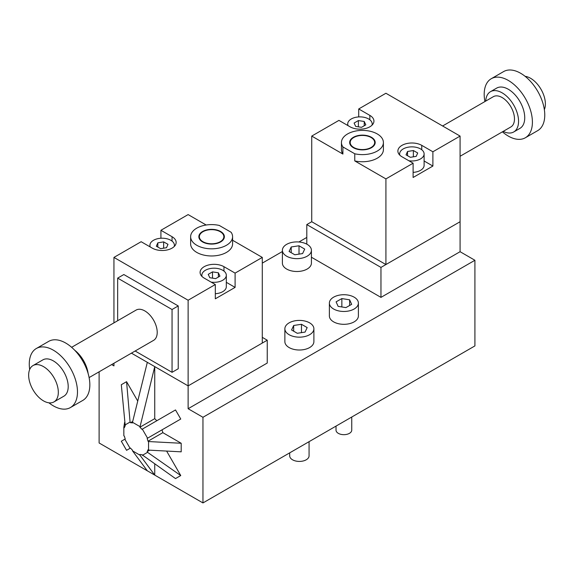 <?xml version="1.0" encoding="UTF-8"?>
<svg xmlns="http://www.w3.org/2000/svg" width="573" height="573" viewBox="0 0 573 573"><rect width="100%" height="100%" fill="white"/><g stroke="black" fill="none" stroke-linecap="round" stroke-linejoin="round"><path stroke-width="0.86" d="M311.418 257.227L380.966 297.38L460.083 251.705L474.917 260.271L474.917 345.913L202.957 502.936L99.115 442.979L99.115 371.813M474.917 260.271L202.957 417.287L188.123 408.721L188.123 385.88L131.432 353.154L188.123 385.88L188.123 300.238L113.948 257.413L141.144 241.713L152.268 248.13A13.988 8.072 180 0 0 167.509 249.885A13.988 8.072 180 0 0 176.147 242.422A13.988 8.072 180 0 0 172.05 236.713L172.05 241.118M202.957 502.936L202.957 417.287M262.291 263.122L282.396 251.518M298.913 241.978L306.799 237.43M313.889 328.787L313.889 341.63A14.511 8.38 180 0 1 299.378 350.01A14.511 8.38 180 0 1 284.867 341.63L284.867 328.787A14.511 8.38 180 0 1 293.827 321.045A14.511 8.38 180 0 1 309.642 322.864A14.511 8.38 180 0 1 313.889 328.787A14.511 8.38 180 0 1 299.378 337.16A14.511 8.38 180 0 1 284.867 328.787M358.39 303.088L358.39 315.938A14.511 8.38 180 0 1 343.879 324.318A14.511 8.38 180 0 1 329.375 315.938L329.375 303.088A14.511 8.38 180 0 1 338.328 295.353A14.511 8.38 180 0 1 354.143 297.165A14.511 8.38 180 0 1 358.39 303.088A14.511 8.38 180 0 1 343.879 311.468A14.511 8.38 180 0 1 329.375 303.088M311.418 250.279L311.418 263.122A14.511 8.38 180 0 1 296.907 271.502A14.511 8.38 180 0 1 282.396 263.122L282.396 250.279A14.511 8.38 180 0 1 291.356 242.537A14.511 8.38 180 0 1 307.164 244.356A14.511 8.38 180 0 1 311.418 250.279A14.511 8.38 180 0 1 296.907 258.652A14.511 8.38 180 0 1 282.396 250.279M262.291 337.347L267.24 340.204L267.24 363.046L188.123 408.721M113.948 363.246L113.948 365.896L111.649 364.571M380.966 297.38L380.966 267.405L306.799 224.58L311.741 221.73L385.916 264.554L460.083 221.73L380.966 267.405M460.083 251.705L460.083 136.08L432.887 151.781L432.887 166.055L413.112 177.48L413.112 163.205L385.916 178.905L354.759 160.913L354.759 153.779L342.898 146.932A20.979 12.112 180 0 1 341.444 142.505A20.979 12.112 180 0 1 362.423 130.393A20.979 12.112 180 0 1 383.401 142.505A20.979 12.112 180 0 1 354.759 153.779M306.799 244.148L306.799 224.58M267.24 340.204L188.123 385.88L262.291 343.062L262.291 257.413L235.095 273.113L235.095 287.388L215.319 298.805L215.319 284.53L188.123 300.238M307.178 327.584L305.08 332.082L297.28 333.285L291.578 329.984L293.677 325.485L301.477 324.282L307.178 327.584M351.664 304.335L345.906 307.601L338.127 306.362L336.1 301.849L341.852 298.576L349.637 299.822L351.664 304.335M302.601 253.581L294.794 254.777L289.1 251.468L291.213 246.97L299.013 245.774L304.714 249.083L302.601 253.581M293.677 325.485L293.677 331.201M301.477 324.282L301.477 332.641M341.852 298.576L341.852 306.956M349.637 299.822L349.637 305.488M291.213 246.97L291.213 252.693M299.013 245.774L299.013 254.133M154.746 418.655L139.905 427.222L154.746 366.613L154.746 418.655A17.484 10.092 60 0 1 156.751 420.775M147.992 441.224L162.825 432.658L181.197 443.266L181.197 451.832L148.565 450.12L148.565 441.554L147.992 441.224A17.484 10.092 -120 0 0 147.161 438.424L180.753 419.028L175.51 409.946L141.918 429.342A17.484 10.092 -120 0 0 139.905 427.222M149.675 450.177L147.161 451.624L147.562 452.326L180.753 475.554L175.51 478.584L141.918 454.654A17.484 10.092 -120 0 1 139.905 454.453L139.905 455.112L154.746 475.096L154.746 464.051M147.325 470.813L132.492 450.829L139.905 455.112M132.492 450.829L132.492 450.177A17.484 10.092 -120 0 1 130.486 448.057L126.561 450.321L130.486 448.057M139.905 426.563L132.492 422.28L147.325 362.329M132.692 421.463L130.486 422.738A17.484 10.092 -120 0 1 132.492 422.938L132.492 422.28M124.606 422.416L123.84 427.279L124.405 427.608A17.484 10.092 -120 0 1 125.236 425.768L121.311 384.712L126.561 381.682L130.078 422.043L124.835 425.073M126.561 381.682L137.742 401.057M130.078 422.043L130.486 422.738M147.562 452.326L142.319 455.356M166.614 451.066L180.753 475.554M123.84 427.279L123.84 435.845L124.405 436.175A17.484 10.092 -120 0 0 125.236 438.968L124.835 439.205L130.078 448.287M147.161 451.624A17.484 10.092 -120 0 0 147.992 449.791L148.565 450.12M142.319 429.113L147.562 438.195M180.753 419.028L161.994 429.865A17.484 10.092 60 0 1 162.825 432.658M161.994 429.865L147.161 438.424M124.835 439.205L121.311 441.239L126.561 450.321M148.565 441.554L181.197 443.266M336.022 426.111L336.022 430.137A7.864 4.541 0 0 0 338.321 433.346A7.864 4.541 0 0 0 346.887 434.327A7.864 4.541 0 0 0 351.743 430.137L351.743 417.029M289.687 452.856L289.687 455.829A9.691 5.594 0 0 0 292.524 459.782A9.691 5.594 0 0 0 303.088 461A9.691 5.594 0 0 0 309.069 455.829L309.069 441.668M232.588 236.713L232.588 243.854A20.979 12.112 180 0 1 211.609 255.966A20.979 12.112 180 0 1 190.63 243.854L190.63 236.713A20.979 12.112 180 0 1 219.28 225.44L231.134 232.287A20.979 12.112 180 0 1 232.588 236.713A20.979 12.112 180 0 1 211.609 248.825A20.979 12.112 180 0 1 190.63 236.713M160.927 238.253L160.927 230.289L188.123 214.589L206.18 225.017M160.927 230.289L172.05 236.713M215.319 284.53L204.189 278.113A13.988 8.072 180 0 1 200.092 272.397A13.988 8.072 180 0 1 208.73 264.941A13.988 8.072 180 0 1 223.971 266.689L235.095 273.113M232.588 240.259L262.291 257.413M117.658 320.73L117.658 278.113L123.84 274.539L178.232 305.946L178.232 368.754L172.05 372.321L135.142 351.013M113.948 257.413L113.948 322.871M202.033 276.501A12.241 7.062 180 0 1 201.839 275.255A12.241 7.062 180 0 1 214.08 268.193A12.241 7.062 180 0 1 226.321 275.255L226.321 286.672A12.241 7.062 180 0 1 222.732 291.671A12.241 7.062 180 0 1 215.319 293.705M235.095 287.388L226.321 282.324M220.634 241.928A12.764 7.37 180 0 1 206.724 243.525A12.764 7.37 180 0 1 198.845 236.713A12.764 7.37 180 0 1 211.609 229.343A12.764 7.37 180 0 1 224.372 236.713A12.764 7.37 180 0 1 220.634 241.928M220.261 241.713A12.241 7.062 180 0 1 206.925 243.246A12.241 7.062 180 0 1 199.368 236.713A12.241 7.062 180 0 1 211.609 229.651A12.241 7.062 180 0 1 223.842 236.713A12.241 7.062 180 0 1 220.261 241.713M71.625 347.302L136.109 310.079A17.484 10.092 60 0 1 144.854 310.938A17.484 10.092 60 0 1 156.271 326.345A17.484 10.092 60 0 1 153.593 340.355L89.109 377.586M117.658 278.113L172.05 309.513L172.05 372.321M178.232 305.946L172.05 309.513M166.499 247.722L160.669 248.668L156.329 246.225L157.826 242.837L163.649 241.892L167.989 244.327L166.499 247.722M150.284 246.992A12.241 7.062 180 0 1 149.925 245.28A12.241 7.062 180 0 1 162.159 238.21A12.241 7.062 180 0 1 174.4 245.28A12.241 7.062 180 0 1 174.206 246.526M215.649 278.636L209.797 277.726L208.228 274.352L212.511 271.881L218.363 272.784L219.932 276.157L215.649 278.636M226.321 275.255A12.241 7.062 180 0 1 222.732 280.254A12.241 7.062 180 0 1 211.122 282.109M212.511 271.881L212.511 278.149M218.363 272.784L218.363 277.067M157.826 242.837L157.826 247.07M163.649 241.892L163.649 248.181M43.484 366.613A20.979 12.112 -120 0 0 32.998 365.574A20.979 12.112 -120 0 0 32.998 389.798A20.979 12.112 -120 0 0 53.977 401.909A20.979 12.112 -120 0 0 57.193 385.099A20.979 12.112 -120 0 0 43.484 366.613M53.977 401.909L63.861 396.201A20.979 12.112 -120 0 0 67.077 379.39A20.979 12.112 -120 0 0 53.375 360.904A20.979 12.112 -120 0 0 42.882 359.865L32.998 365.574M48.92 402.819A34.094 19.683 -120 0 0 70.422 407.553A34.094 19.683 -120 0 0 75.643 380.236A34.094 19.683 -120 0 0 53.375 350.196A34.094 19.683 -120 0 0 36.328 348.506A34.094 19.683 -120 0 0 29.681 369.492M70.422 407.553L82.784 400.42A34.094 19.683 -120 0 0 88.006 373.102A34.094 19.683 -120 0 0 65.737 343.055A34.094 19.683 -120 0 0 48.691 341.372L36.328 348.506M88.127 373.51A23.249 13.423 -120 0 0 74.669 350.196M358.719 116.921L358.719 108.963L369.843 115.381A13.988 8.072 180 0 1 373.94 121.089A13.988 8.072 180 0 1 365.302 128.553A13.988 8.072 180 0 1 350.06 126.805L338.937 120.38L311.741 136.08L342.898 154.073A20.979 12.112 180 0 1 341.444 149.639L341.444 142.505M383.401 142.505L383.401 149.639A20.979 12.112 180 0 1 354.759 160.913M413.112 163.205L401.981 156.78A13.988 8.072 180 0 1 397.884 151.071A13.988 8.072 180 0 1 406.522 143.608A13.988 8.072 180 0 1 421.764 145.356L432.887 151.781M358.719 108.963L385.916 93.256L460.083 136.08M342.898 154.073L342.898 146.932M311.741 136.08L311.741 221.73M385.916 178.905L385.916 264.554M399.825 155.176A12.241 7.062 180 0 1 399.632 153.922A12.241 7.062 180 0 1 403.22 148.93A12.241 7.062 180 0 1 416.557 147.397A12.241 7.062 180 0 1 424.113 153.922L424.113 165.346A12.241 7.062 180 0 1 413.112 172.373M432.887 166.055L424.113 160.992M353.398 137.291A12.764 7.37 180 0 1 367.307 135.694A12.764 7.37 180 0 1 375.186 142.505A12.764 7.37 180 0 1 362.423 149.875A12.764 7.37 180 0 1 349.659 142.505A12.764 7.37 180 0 1 353.398 137.291M353.77 137.506A12.241 7.062 180 0 1 367.107 135.973A12.241 7.062 180 0 1 374.663 142.505A12.241 7.062 180 0 1 362.423 149.567A12.241 7.062 180 0 1 350.189 142.505A12.241 7.062 180 0 1 353.77 137.506M407.532 151.487L413.362 150.534L417.703 152.977L416.213 156.365L410.383 157.31L406.042 154.875L407.532 151.487L407.532 155.713M424.113 153.922A12.241 7.062 180 0 1 408.914 160.777M358.383 120.574L364.235 121.476L365.803 124.85L361.52 127.328L355.668 126.418L354.1 123.045L358.383 120.574L358.383 126.841M348.076 125.659A12.241 7.062 180 0 1 347.718 123.947A12.241 7.062 180 0 1 351.299 118.955A12.241 7.062 180 0 1 364.636 117.422A12.241 7.062 180 0 1 372.192 123.947A12.241 7.062 180 0 1 371.999 125.193M364.235 121.476L364.235 125.759M413.362 150.534L413.362 156.83M525.112 76.324A20.979 12.112 60 0 1 530.548 78.272A20.979 12.112 60 0 1 544.35 109.651M484.923 101.557A34.094 19.683 60 0 1 491.254 78.723L503.61 71.582A34.094 19.683 60 0 1 520.656 73.272A34.094 19.683 60 0 1 542.932 103.312A34.094 19.683 60 0 1 537.703 130.63L525.341 137.771A34.094 19.683 60 0 1 502.406 131.833M491.254 78.723A34.094 19.683 60 0 1 508.294 80.413A34.094 19.683 60 0 1 530.569 110.453A34.094 19.683 60 0 1 525.341 137.771M485.711 101.099A23.249 13.423 60 0 1 490.488 91.68L496.669 88.113A23.249 13.423 60 0 1 508.294 89.259A23.249 13.423 60 0 1 523.486 109.751A23.249 13.423 60 0 1 519.926 128.381L513.745 131.955A23.249 13.423 60 0 1 503.194 131.382M490.488 91.68A23.249 13.423 60 0 1 502.113 92.833A23.249 13.423 60 0 1 517.304 113.318A23.249 13.423 60 0 1 513.745 131.955M442.6 125.988L493.374 96.672A17.484 10.092 60 0 1 502.113 97.539A17.484 10.092 60 0 1 513.537 112.945A17.484 10.092 60 0 1 510.858 126.955L460.083 156.271M223.971 266.689L223.971 271.093M421.764 145.356L421.764 149.761M369.843 115.381L369.843 119.786M223.842 238.805L223.842 236.713M199.368 238.805L199.368 236.713M174.4 246.333L174.4 245.28M149.925 246.777L149.925 245.28M201.839 276.308L201.839 275.255M374.663 144.597L374.663 142.505M350.189 144.597L350.189 142.505M399.632 154.975L399.632 153.922M372.192 125L372.192 123.947M347.718 125.444L347.718 123.947"/></g></svg>
